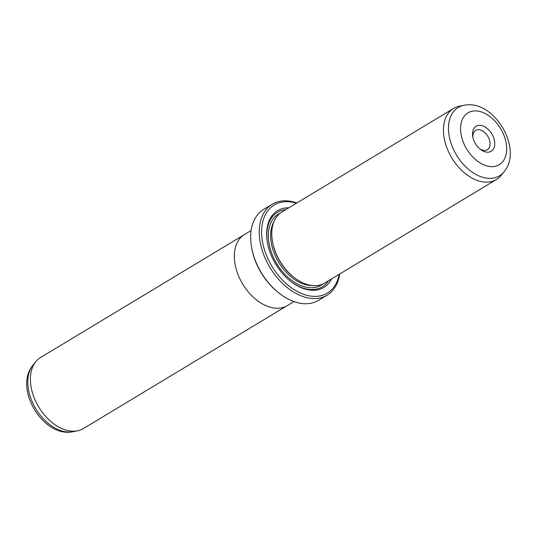 <?xml version="1.0" encoding="UTF-8"?>
<svg xmlns="http://www.w3.org/2000/svg" width="537" height="537" viewBox="0 0 537 537"><rect width="100%" height="100%" fill="white"/><g stroke="black" fill="none" stroke-linecap="round" stroke-linejoin="round"><path stroke-width="0.81" d="M243.778 234.964L40.557 357.514A41.483 27.105 58.9 0 0 35.771 361.716A41.483 27.105 58.9 0 0 38.557 406.69A41.483 27.105 58.9 0 0 76.905 430.936A41.483 27.105 58.9 0 0 77.449 430.835A41.483 27.105 58.9 0 0 83.403 428.566L286.624 306.016M293.987 301.593L287.349 305.6A41.503 27.119 -121.1 0 1 280.851 307.97A41.503 27.119 -121.1 0 1 240.18 279.462A41.503 27.119 -121.1 0 1 244.489 234.515L251.121 230.514M488.878 152.112A14.6 9.538 -121.1 0 1 480.38 149.34A14.6 9.538 -121.1 0 1 472.768 136.713A14.6 9.538 -121.1 0 1 478.373 125.43A14.6 9.538 -121.1 0 1 493.422 137.13A14.6 9.538 -121.1 0 1 488.878 152.112M479.635 148.722A11.284 7.37 58.9 0 0 485.535 150.373A11.284 7.37 58.9 0 0 487.301 149.729A11.284 7.37 58.9 0 0 488.475 137.512A11.284 7.37 58.9 0 0 477.413 129.759A11.284 7.37 58.9 0 0 475.648 130.404A11.284 7.37 58.9 0 0 472.963 137.653M504.055 171.786C523.508 148.903 494.08 99.446 464.633 105.178L459.551 106.165A41.483 27.105 58.9 0 0 453.597 108.434L281.932 211.961A41.483 27.105 58.9 0 0 272.501 241.63A41.483 27.105 58.9 0 0 294.128 277.501A41.483 27.105 58.9 0 0 318.28 285.382A41.483 27.105 58.9 0 0 324.771 283.006L496.443 179.486A41.483 27.105 58.9 0 0 501.229 175.284L504.055 171.786A39.906 26.071 -121.1 0 1 493.201 178.109A39.906 26.071 -121.1 0 1 452.208 146.494A39.906 26.071 -121.1 0 1 463.961 105.299A39.906 26.071 -121.1 0 1 464.485 105.205M453.597 108.434A41.483 27.105 58.9 0 0 449.294 153.36A41.483 27.105 58.9 0 0 489.952 181.855A41.483 27.105 58.9 0 0 496.443 179.486M288.819 207.806A44.799 29.273 58.9 0 0 284.65 208.114A44.799 29.273 58.9 0 0 267.446 242.717A44.799 29.273 58.9 0 0 290.812 281.462A44.799 29.273 58.9 0 0 316.89 289.967A44.799 29.273 58.9 0 0 331.658 278.851M285.765 209.645A43.47 28.407 58.9 0 0 284.261 209.846A43.47 28.407 58.9 0 0 267.513 243.073M290.53 281.234A43.47 28.407 58.9 0 0 315.555 289.275A43.47 28.407 58.9 0 0 328.61 280.697M272.272 204.221L263.667 209.41A53.096 34.697 58.9 0 0 251.598 247.389A53.096 34.697 58.9 0 0 279.287 293.303A53.096 34.697 58.9 0 0 310.198 303.385A53.096 34.697 58.9 0 0 318.508 300.351L327.114 295.162A53.096 34.697 -121.1 0 1 318.803 298.196A53.096 34.697 -121.1 0 1 266.761 261.727A53.096 34.697 -121.1 0 1 272.272 204.221A53.096 34.697 -121.1 0 1 280.582 201.18A53.096 34.697 -121.1 0 1 296.82 202.979M296.364 203.255A51.438 33.609 58.9 0 0 282.261 202.046A51.438 33.609 58.9 0 0 266.251 254.813A51.438 33.609 58.9 0 0 319.28 296.035A51.438 33.609 58.9 0 0 339.209 274.3M339.659 274.031A53.096 34.697 -121.1 0 1 327.114 295.162M279.287 293.303L278.582 292.752A51.438 33.609 -121.1 0 1 251.759 248.269L251.598 247.389M272.501 241.63L272.655 242.516A39.825 26.024 58.9 0 0 293.424 276.951L294.128 277.501M73.039 431.701L72.367 431.822C42.92 437.554 13.492 388.097 32.945 365.214A39.906 26.071 58.9 0 0 35.63 408.476A39.906 26.071 58.9 0 0 72.515 431.795A39.906 26.071 58.9 0 0 73.039 431.701L77.449 430.835M494.523 166.436A30.287 19.788 58.9 0 0 503.948 135.371A30.287 19.788 58.9 0 0 472.728 111.105A30.287 19.788 58.9 0 0 463.303 142.171A30.287 19.788 58.9 0 0 494.523 166.436M280.267 213.095A41.483 27.105 58.9 0 0 273.514 257.585A41.483 27.105 58.9 0 0 314.836 287.456A41.483 27.105 58.9 0 0 322.992 283.945M273.957 221.6A39.825 26.024 58.9 0 0 278.703 262.351A39.825 26.024 58.9 0 0 312.527 285.556M32.945 365.214L35.771 361.716"/></g></svg>
